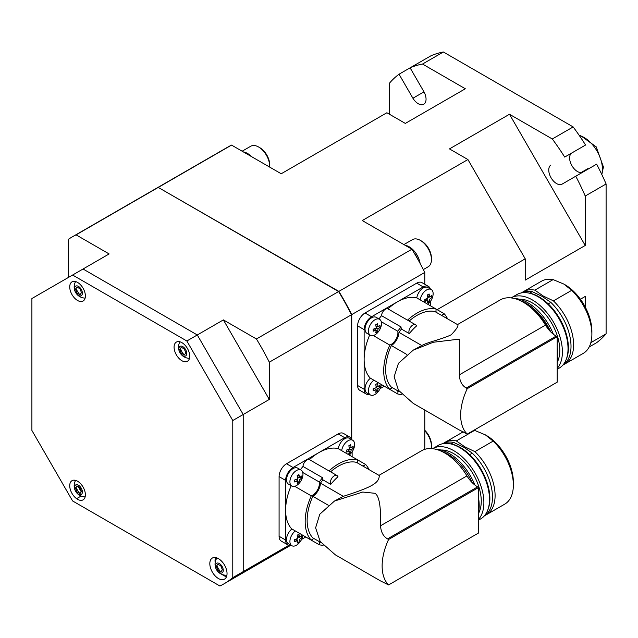 <?xml version="1.0" encoding="UTF-8"?>
<svg xmlns="http://www.w3.org/2000/svg" width="638" height="638" viewBox="0 0 638 638"><rect width="100%" height="100%" fill="white"/><g stroke="black" fill="none" stroke-linecap="round" stroke-linejoin="round"><path stroke-width="0.96" d="M590.844 342.654L606.1 333.841A166.024 95.852 60 0 1 596.626 342.694L589.161 347.008M606.1 333.841L606.1 183.975A166.024 95.852 60 0 0 596.626 164.181L575.755 176.232A166.024 95.852 60 0 1 585.229 196.025L606.1 183.975M582.749 172.196A11.069 6.388 60 0 1 571.911 165.681A11.069 6.388 60 0 1 571.696 153.04L585.564 145.025A166.024 95.852 60 0 0 573.163 126.93L443.378 51.997A166.024 95.852 60 0 0 430.969 55.777L410.098 67.827A166.024 95.852 60 0 1 422.508 64.047L443.378 51.997M389.571 114.314L389.571 83.06A166.024 95.852 60 0 1 399.045 74.207L410.098 67.827L423.975 91.848A11.069 6.388 60 0 1 423.76 104.249A11.069 6.388 60 0 1 412.914 98.236L399.045 74.207M154.611 189.342L227.662 147.171A188.162 108.635 -120 0 1 231.562 145.097L158.519 187.269A188.162 108.635 -120 0 0 154.611 189.342A188.162 108.635 -120 0 0 154.484 189.414M437.142 309.661L525.226 258.813L467.917 159.548L362.264 220.549L411.917 249.219L338.866 291.391L158.256 187.42L338.603 291.542A188.162 108.635 60 0 1 351.482 314.757L351.482 438.848M422.508 64.047L465.325 88.77L405.321 123.413L386.875 112.759L281.214 173.759L231.562 145.097M467.917 159.548L449.471 148.901L509.475 114.258L552.293 138.98L573.163 126.93M552.293 138.98A166.024 95.852 60 0 1 564.694 157.076L585.564 145.025M571.696 153.04L564.694 157.076M575.755 176.232L561.887 184.246A11.069 6.388 60 0 1 551.041 177.731A11.069 6.388 60 0 1 550.825 165.09M585.229 196.025L585.229 245.471L509.475 114.258M525.226 258.813L525.226 280.114L585.229 245.471M585.229 307.006L585.229 296.455L580.413 299.23L585.229 296.455M424.788 449.335L424.788 410.067M424.788 284.269L424.788 272.434A188.162 108.635 -120 0 0 411.917 249.219M424.788 272.434L351.737 314.606A188.162 108.635 -120 0 0 338.866 291.391M351.737 439.462L351.737 314.606M423.975 91.848L412.914 98.236M579.208 135.376L580.508 135.551L596.211 146.852L603.42 166.989L601.809 174.525M601.754 174.397A25.823 14.913 -120 0 0 602.416 169.166A25.823 14.913 -120 0 0 579.288 135.487M590.278 167.85L581.019 172.595L587.941 168.599A25.823 14.913 60 0 1 588.077 169.118M338.603 291.542L256.428 338.985L223.38 319.901L269.3 399.444L269.3 362.201L351.482 314.757M230.342 579.982A188.162 108.635 -120 0 0 234.242 577.9A188.162 108.635 -120 0 0 243.214 571.624L243.214 414.509L197.294 334.966L223.38 319.901M223.81 583.93A188.162 108.635 -120 0 0 232.782 577.653L232.782 420.53L186.854 340.995L197.294 334.966L243.214 414.509L243.214 571.624A188.162 108.635 60 0 1 234.242 577.9L223.81 583.93A188.162 108.635 -120 0 1 219.903 586.003L72.604 500.958L31.9 430.459L31.9 298.528L72.604 275.026L83.044 269.005L197.294 334.966L83.044 269.005L109.13 253.94L76.082 234.864L158.256 187.42A188.162 108.635 60 0 0 154.348 189.494L72.174 236.937A188.162 108.635 60 0 1 76.082 234.864M256.428 338.985A188.162 108.635 60 0 1 269.3 362.201M72.174 236.937A188.162 108.635 60 0 0 68.425 239.282L68.425 277.442M232.782 577.653L288.878 545.267M232.782 420.53L269.3 399.444M74.518 480.183L75.148 481.267L74.518 480.183M78.211 486.579L81.241 491.818L78.211 486.579M563.641 364.601A41.693 24.069 -120 0 0 564.989 363.923A41.693 24.069 -120 0 0 553.425 300.873L543.273 296.008L534.859 290.146A41.693 24.069 -120 0 0 523.296 291.71L541.558 281.167A41.693 24.069 60 0 1 553.122 279.603L563.904 284.101L571.688 290.33A41.693 24.069 60 0 1 591.881 334.296L591.881 331.281A38.001 21.939 -120 0 0 565.013 284.739L563.904 284.101L565.013 284.739M591.881 334.296A41.693 24.069 60 0 1 583.244 353.38L564.989 363.923M571.688 290.33L553.425 300.873M557.181 368.429A42.427 24.499 -120 0 0 558.928 333.73A42.427 24.499 -120 0 0 532.403 299.956A42.427 24.499 -120 0 0 511.19 297.85L516.804 294.604A42.427 24.499 60 0 1 527.315 292.81L528.408 292.954A41.693 24.069 -120 0 1 529.636 293.161L532.251 291.654L542.396 296.518L550.817 302.372A41.693 24.069 60 0 1 562.828 365.159M550.817 302.372L548.209 303.879A41.693 24.069 -120 0 1 566.464 358.875L566.05 359.896A42.427 24.499 60 0 1 559.231 368.094L557.181 369.282M521.142 292.97A41.693 24.069 60 0 1 532.251 291.654M527.315 292.81A42.427 24.499 60 0 1 538.017 296.71A42.427 24.499 60 0 1 566.05 359.896M529.636 293.161A41.693 24.069 60 0 1 538.927 296.79A41.693 24.069 60 0 1 548.209 303.879M519.491 299.246A38.743 22.37 60 0 1 532.403 302.962A38.743 22.37 60 0 1 557.181 362.376M549.334 330.388A38.743 22.37 -120 0 0 531.43 308.122M514.667 298.576A42.427 24.499 60 0 1 527.706 302.667A42.427 24.499 60 0 1 553.393 334.248M557.181 347.893A42.427 24.499 60 0 1 557.181 360.757M550.761 331.912A42.427 24.499 -120 0 0 526.398 303.417A42.427 24.499 -120 0 0 520.042 300.53M523.296 291.71A41.693 24.069 -120 0 0 522.036 292.539M534.859 290.146L553.122 279.603M398.957 391.509L391.349 387.114A44.269 25.56 -60 0 1 385.655 369.617A44.269 25.56 -60 0 1 391.349 345.541A11.069 6.388 120 0 0 398.957 332.358A44.269 25.56 -60 0 1 401.469 329.072A5.535 3.198 -60 0 1 401.071 327.318A5.535 3.198 -60 0 1 401.079 326.959A47.037 27.155 120 0 0 397.785 331.234A9.594 5.535 -60 0 1 389.786 345.086A47.037 27.155 120 0 0 383.701 370.742A47.037 27.155 120 0 0 389.786 389.379A9.594 5.535 -60 0 1 392.537 387.8M457.502 324.582L500.208 299.932A46.119 26.629 60 0 1 523.272 302.213A46.119 26.629 60 0 1 545.482 325.117A22.139 12.784 -120 0 0 556.145 336.114L466.226 388.024C461.92 385.496 459.631 381.101 459.352 374.841L459.352 339.113L433.282 342.255L413.241 350.142L398.471 363.269L394.132 376.771L398.471 390.273L413.241 403.391L459.456 430.084M398.957 332.358L421.814 345.557C426.91 342.399 443.243 338.842 451.249 334.751C456.29 329.447 458.483 326.122 457.821 324.774L434.964 311.575A44.269 25.56 -60 0 0 409.125 321.066M421.814 345.557L413.241 350.142M397.769 390.823A9.594 5.535 -60 0 1 397.785 393.997A47.037 27.155 120 0 0 401.796 394.483M409.293 333.594A44.269 25.56 -60 0 1 416.51 325.978A5.535 3.198 120 0 0 415.577 324.782A5.535 3.198 120 0 0 411.311 326.265A5.535 3.198 120 0 0 408.894 331.84A5.535 3.198 120 0 0 409.293 333.594L401.469 329.072M389.786 389.379L370.215 378.079A47.037 27.155 -60 0 1 364.131 359.449L364.131 389.268A10.511 6.069 120 0 0 366.308 394.085A10.511 6.069 120 0 0 369.482 394.42M380.089 388.646L384.299 386.213M366.308 394.085L359.792 390.32A10.511 6.069 -60 0 1 357.607 385.504L357.607 325.858A10.511 6.069 -60 0 1 365.048 312.979L416.702 283.16A10.511 6.069 -60 0 1 421.957 282.634L428.481 286.406A10.511 6.069 120 0 0 423.225 286.925L371.571 316.743A10.511 6.069 120 0 0 364.131 329.623L364.131 359.449A47.037 27.155 -60 0 1 369.721 334.918M430.658 305.921L430.658 301.056M430.355 288.982A10.511 6.069 120 0 0 428.481 286.406M397.394 301.838A47.037 27.155 -60 0 1 416.574 297.786L436.137 309.087A47.037 27.155 120 0 0 407.522 320.156L387.96 308.864A47.037 27.155 -60 0 1 397.394 301.838M436.153 312.261A9.594 5.535 -60 0 1 436.009 310.722A9.594 5.535 -60 0 1 436.137 309.087L444.136 313.705A9.594 5.535 -60 0 1 441.384 315.276M378.94 318.936A47.037 27.155 -60 0 1 381.516 315.666A5.535 3.198 -60 0 1 383.916 310.451A5.535 3.198 -60 0 1 387.96 308.864M397.785 393.997L381.38 384.523A9.227 5.327 120 0 1 380.982 386.349A15.184 15.184 0 0 1 377.465 392.442A9.227 5.327 120 0 1 374.961 394.467A9.227 5.327 -60 0 1 370.351 394.922A9.227 5.327 -60 0 1 368.74 388.255A9.227 5.327 -60 0 1 373.836 380.168M389.786 345.086L373.262 335.54M381.253 321.696L397.785 331.234M381.516 315.666L401.079 326.959M447.581 318.856A47.037 27.155 120 0 0 444.136 313.705M407.522 320.156A5.535 3.198 -60 0 1 407.746 320.268L415.577 324.782M406.813 354.465L391.349 345.541M467.271 434.087A46.119 26.629 120 0 1 467.271 388.63L557.181 336.712L557.181 382.178L467.271 434.087L459.352 429.988M557.181 336.712L556.145 336.114M467.271 388.63L466.226 388.024M370.351 394.922L366.954 392.968A9.227 5.327 -60 0 1 365.351 386.301A9.227 5.327 -60 0 1 370.439 378.206M373.166 388.853A15.176 7.688 174.5 0 0 376.181 387.641A15.176 7.688 65.5 0 0 375.726 384.427A15.089 4.211 -18.1 0 0 376.603 383.932A15.089 4.211 -18.1 0 0 377.425 383.438A15.176 9.714 53.9 0 1 377.999 386.588A15.176 7.688 -5.5 0 0 379.985 384.921A15.089 11.58 32.2 0 1 379.985 386.883A15.176 9.714 -173.9 0 1 377.999 388.694A15.176 9.714 53.9 0 1 377.425 391.317A15.089 11.58 -152.2 0 1 376.603 391.844A15.089 11.58 -152.2 0 1 375.726 392.298A15.176 7.688 65.5 0 0 376.181 389.746A15.176 9.714 6.1 0 1 373.166 390.823A15.089 4.211 -101.9 0 0 373.166 388.853L374.362 390.472M374.362 388.43L375.894 389.874M376.149 390.113L377.425 391.317M375.997 385.91L377.999 386.588M378.302 386.381L379.985 386.883M376.181 387.641L377.999 388.694M379.57 319.303A9.227 5.327 120 0 1 380.982 326.704A15.184 15.184 0 0 1 377.465 332.797A9.227 5.327 120 0 1 374.961 334.822A9.227 5.327 -60 0 1 370.351 335.277A9.227 5.327 -60 0 1 368.931 327.884A9.227 5.327 -60 0 1 374.961 319.758A9.227 5.327 120 0 1 379.57 319.303L376.181 317.341A9.227 5.327 -60 0 0 371.571 317.804A9.227 5.327 -60 0 0 365.542 325.93A9.227 5.327 -60 0 0 366.954 333.323L370.351 335.277M376.906 326.576A9.227 5.327 -60 0 1 376.181 327.996A15.176 7.688 174.5 0 1 373.166 329.208L374.362 330.827M377.999 326.943A15.176 7.688 174.5 0 0 379.985 325.268A15.089 11.58 -147.8 0 1 379.985 327.238A15.176 9.714 6.1 0 1 377.999 329.048L376.181 327.996A15.176 7.688 65.5 0 0 375.726 324.782A15.089 4.211 -18.1 0 0 376.603 324.287A15.089 4.211 -18.1 0 0 377.425 323.793A15.176 9.714 53.9 0 1 377.999 326.943L375.997 326.265M377.999 329.048A15.176 9.714 53.9 0 1 377.425 331.664A15.089 11.58 -152.2 0 1 376.603 332.191A15.089 11.58 -152.2 0 1 375.726 332.653A15.176 7.688 65.5 0 0 376.181 330.101A15.176 9.714 6.1 0 1 373.166 331.178A15.089 4.211 -101.9 0 0 373.166 329.208M374.362 328.785L375.894 330.229M376.149 330.468L377.425 331.664M420.187 299.876A9.227 5.327 -60 0 1 426.615 289.939A9.227 5.327 120 0 1 431.224 289.477L427.835 287.523A9.227 5.327 -60 0 0 423.225 287.977A9.227 5.327 -60 0 0 416.797 297.922M429.286 294.772A9.227 5.327 -60 0 1 426.966 299.517M427.739 304.238A9.227 5.327 120 0 0 429.119 302.978A15.184 15.184 0 0 0 432.636 296.885A9.227 5.327 120 0 0 431.224 289.477M427.803 300.642L429.087 301.846A15.176 9.714 -126.1 0 0 429.653 299.222A15.176 9.714 6.1 0 0 431.639 297.42A15.089 11.58 -147.8 0 0 431.639 295.45A15.176 7.688 174.5 0 1 429.653 297.117A15.176 9.714 -126.1 0 0 429.087 293.974A15.089 4.211 161.9 0 1 428.265 294.469A15.089 4.211 161.9 0 1 427.38 294.955A15.176 7.688 -114.5 0 1 427.835 298.169A15.176 7.688 174.5 0 1 424.82 299.381A15.089 4.211 78.1 0 1 424.82 301.351A15.176 9.714 6.1 0 0 427.835 300.275L426.248 298.879M429.087 301.846A15.089 11.58 -152.2 0 1 428.265 302.372A15.089 11.58 -152.2 0 1 427.38 302.827A15.176 7.688 -114.5 0 0 427.835 300.275M424.82 299.405L426.017 301M300.418 469.712A47.037 27.155 -60 0 1 302.986 466.434L322.557 477.734A47.037 27.155 120 0 0 319.255 482.001A9.594 5.535 -60 0 1 311.256 495.854A47.037 27.155 120 0 0 305.171 521.517A47.037 27.155 120 0 0 311.256 540.147L291.694 528.854A47.037 27.155 -60 0 1 285.609 510.217L285.609 540.043A10.511 6.069 120 0 0 287.786 544.852L281.262 541.088A10.511 6.069 -60 0 1 279.085 536.279L279.085 476.626A10.511 6.069 -60 0 1 286.518 463.754L338.172 433.928A10.511 6.069 -60 0 1 343.435 433.409L349.951 437.174A10.511 6.069 120 0 0 344.695 437.692L318.872 452.605A47.037 27.155 -60 0 1 338.052 448.562L357.615 459.854A47.037 27.155 120 0 0 329.001 470.932A5.535 3.198 -60 0 1 329.224 471.035L337.047 475.557A5.535 3.198 120 0 0 332.781 477.041A5.535 3.198 120 0 0 330.372 482.607A5.535 3.198 120 0 0 330.771 484.362A44.269 25.56 -60 0 1 337.981 476.745A5.535 3.198 120 0 0 337.047 475.557M302.986 466.434A5.535 3.198 -60 0 1 305.395 461.226A5.535 3.198 -60 0 1 309.43 459.631A47.037 27.155 -60 0 1 318.872 452.605L293.041 467.518A10.511 6.069 120 0 0 285.609 480.398L285.609 510.217A47.037 27.155 -60 0 1 291.191 485.685M319.255 482.001L302.731 472.463M319.247 541.59A9.594 5.535 -60 0 1 319.255 544.764A47.037 27.155 120 0 0 323.139 545.251M311.256 540.147A9.594 5.535 -60 0 1 314.016 538.568M320.435 542.276L312.827 537.89A44.269 25.56 -60 0 1 307.133 520.385A44.269 25.56 -60 0 1 312.827 496.308A11.069 6.388 120 0 0 320.435 483.133A44.269 25.56 -60 0 1 322.94 479.848A5.535 3.198 -60 0 1 322.541 478.093A5.535 3.198 -60 0 1 322.557 477.734M369.051 469.624A47.037 27.155 120 0 0 365.614 464.472L357.615 459.854A9.594 5.535 -60 0 0 357.479 461.489A9.594 5.535 -60 0 0 357.623 463.029M352.128 451.832L352.128 456.688M351.833 439.749A10.511 6.069 120 0 0 349.951 437.174M305.777 536.981L301.567 539.413M287.786 544.852A10.511 6.069 120 0 0 290.952 545.195M295.306 530.936A9.227 5.327 -60 0 0 290.218 539.03A9.227 5.327 -60 0 0 291.821 545.697A9.227 5.327 -60 0 0 296.431 545.235A9.227 5.327 120 0 0 298.935 543.217A15.184 15.184 0 0 0 302.46 537.124A9.227 5.327 120 0 0 302.859 535.298L319.255 544.764M294.732 486.315L311.256 495.854M365.614 464.472A9.594 5.535 -60 0 1 362.863 466.051M330.604 471.833A44.269 25.56 -60 0 1 356.443 462.343L379.299 475.541C379.06 483.133 372.05 487.081 343.292 496.332L334.448 501.061L319.798 514.22L315.611 527.833L320.188 541.502L335.373 554.861L380.567 580.955M378.98 475.358L421.686 450.699A46.119 26.629 60 0 1 444.742 452.98A46.119 26.629 60 0 1 466.952 475.892A22.139 12.784 -120 0 0 477.615 486.882L478.66 487.488L478.66 532.945L388.582 584.95L380.535 580.923M466.952 475.892L380.535 525.784C381.053 506.604 379.187 495.774 374.929 493.294L362.743 492.05L334.448 501.061M380.535 525.784C380.958 532.052 383.294 536.414 387.537 538.887L388.582 539.493A47.037 27.155 120 0 0 382.13 565.946A47.037 27.155 120 0 0 388.582 584.95M388.582 539.493L478.66 487.488M472.24 482.679A42.427 24.499 -120 0 0 447.876 454.184A42.427 24.499 -120 0 0 441.512 451.305M436.137 449.351A42.427 24.499 60 0 1 449.176 453.435A42.427 24.499 60 0 1 474.871 485.024M478.66 498.661A42.427 24.499 60 0 1 478.66 511.532M440.962 450.013A38.743 22.37 60 0 1 453.873 453.738A38.743 22.37 60 0 1 478.66 513.143M478.66 519.196A42.427 24.499 -120 0 0 480.406 484.497A42.427 24.499 -120 0 0 453.873 450.723A42.427 24.499 -120 0 0 432.66 448.626A42.427 24.499 -120 0 0 432.572 448.673M432.66 448.626L438.282 445.38A42.427 24.499 60 0 1 448.793 443.577A42.427 24.499 60 0 1 459.496 447.477A42.427 24.499 60 0 1 487.52 510.663A42.427 24.499 60 0 1 480.709 518.869L478.66 520.05M448.793 443.577L449.878 443.729A41.693 24.069 -120 0 1 451.114 443.936A41.693 24.069 60 0 1 460.397 447.557A41.693 24.069 60 0 1 469.68 454.655A41.693 24.069 -120 0 1 487.934 509.65L487.52 510.663M469.68 454.655L472.287 453.147A41.693 24.069 60 0 1 484.298 515.927M472.287 453.147L463.874 447.286L453.722 442.429A41.693 24.069 60 0 0 442.62 443.737M485.111 515.376A41.693 24.069 -120 0 0 486.459 514.691A41.693 24.069 -120 0 0 474.903 451.64L464.751 446.783L456.33 440.922A41.693 24.069 -120 0 0 444.774 442.485A41.693 24.069 -120 0 0 443.506 443.306M456.33 440.922L474.592 430.379L485.374 434.869L493.158 441.097A41.693 24.069 60 0 1 513.359 485.063A41.693 24.069 60 0 1 504.722 504.148L486.459 514.691M493.158 441.097L474.903 451.64M486.483 435.515L485.374 434.869L486.483 435.515A38.001 21.939 60 0 1 513.359 482.049L513.359 485.063M444.774 442.485L463.029 431.942A41.693 24.069 60 0 1 463.212 431.838M473.914 430.259A41.693 24.069 60 0 1 474.592 430.379M451.114 443.936L453.722 442.429M328.259 505.216L312.827 496.308M320.435 483.133L343.292 496.332M322.94 479.848L330.771 484.362M329.001 470.932L309.43 459.631M291.821 545.697L288.432 543.736A9.227 5.327 -60 0 1 286.821 537.068A9.227 5.327 -60 0 1 291.917 528.982M299.11 535.011A9.227 5.327 -60 0 1 295.442 541.367M298.082 534.708A15.089 4.211 -18.1 0 0 298.903 534.213A15.176 9.714 -126.1 0 1 299.477 537.356A15.176 7.688 174.5 0 0 301.463 535.689A15.089 11.58 -147.8 0 1 301.463 537.659A15.176 9.714 6.1 0 1 299.477 539.461A15.176 9.714 -126.1 0 1 298.903 542.085A15.089 11.58 27.8 0 1 298.082 542.611A15.089 11.58 27.8 0 1 297.196 543.066A15.176 7.688 65.5 0 0 297.651 540.514A15.176 9.714 6.1 0 1 294.644 541.59A15.089 4.211 -101.9 0 0 294.644 539.62A15.176 7.688 174.5 0 0 297.651 538.408A15.176 7.688 65.5 0 0 297.196 535.194A15.089 4.211 -18.1 0 0 298.082 534.708M301.048 470.07A9.227 5.327 120 0 1 302.46 477.471A15.184 15.184 0 0 1 298.935 483.572A9.227 5.327 120 0 1 296.431 485.59A9.227 5.327 -60 0 1 291.821 486.052A9.227 5.327 -60 0 1 290.41 478.66A9.227 5.327 -60 0 1 296.431 470.533A9.227 5.327 120 0 1 301.048 470.07L297.651 468.117A9.227 5.327 -60 0 0 293.041 468.571A9.227 5.327 -60 0 0 287.02 476.698A9.227 5.327 -60 0 0 288.432 484.09L291.821 486.052M298.48 477.112A9.227 5.327 -60 0 1 296.79 480.103M296.064 479.473L297.651 480.869A15.176 9.714 -173.9 0 1 294.644 481.945A15.089 4.211 -101.9 0 0 294.644 479.975A15.176 7.688 -5.5 0 0 297.651 478.763A15.176 7.688 65.5 0 0 297.196 475.549A15.089 4.211 -18.1 0 0 298.082 475.063A15.089 4.211 -18.1 0 0 298.903 474.568A15.176 9.714 -126.1 0 1 299.477 477.71A15.176 7.688 174.5 0 0 301.463 476.044A15.089 11.58 32.2 0 1 301.463 478.014L299.78 477.503M297.619 481.235L298.903 482.44A15.176 9.714 -126.1 0 0 299.477 479.816A15.176 9.714 6.1 0 0 301.463 478.014M298.903 482.44A15.089 11.58 -152.2 0 1 298.082 482.966A15.089 11.58 -152.2 0 1 297.196 483.421A15.176 7.688 65.5 0 0 297.651 480.869M299.445 477.407L297.436 476.793M297.212 475.541L299.198 475.773M341.665 450.651A9.227 5.327 -60 0 1 348.085 440.706A9.227 5.327 120 0 1 352.702 440.252L349.305 438.29A9.227 5.327 -60 0 0 344.695 438.753A9.227 5.327 -60 0 0 338.276 448.689M349.122 447.214L351.131 447.892A15.176 9.714 -126.1 0 0 350.557 444.742A15.089 4.211 -18.1 0 1 349.736 445.236A15.089 4.211 -18.1 0 1 348.85 445.731A15.176 7.688 65.5 0 1 349.305 448.945A9.227 5.327 -60 0 1 348.444 450.284M349.217 455.006A9.227 5.327 120 0 0 350.589 453.746A15.184 15.184 0 0 0 354.114 447.653A9.227 5.327 120 0 0 352.702 440.252M351.131 447.892A15.176 7.688 -5.5 0 0 353.117 446.217A15.089 11.58 32.2 0 1 353.117 448.187A15.176 9.714 -173.9 0 1 351.131 449.997L349.305 448.945A15.176 7.688 174.5 0 1 346.298 450.157A15.089 4.211 -101.9 0 1 346.298 452.127A15.176 9.714 -173.9 0 0 349.305 451.05A15.176 7.688 65.5 0 1 348.85 453.602A15.089 11.58 -152.2 0 0 349.736 453.14A15.089 11.58 -152.2 0 0 350.557 452.613A15.176 9.714 -126.1 0 0 351.131 449.997M349.281 451.417L350.557 452.613M347.718 449.646L349.305 451.05M351.434 447.677L353.117 448.187M348.866 445.715L350.852 445.954M421.654 241.132L420.354 240.382L421.654 241.132A13.837 7.991 60 0 1 431.44 258.079L431.44 259.586A15.679 9.052 60 0 1 428.194 266.764L423.329 269.571M431.44 259.586A15.679 9.052 60 0 0 420.354 240.382A15.679 9.052 -120 0 0 412.515 239.609L403.886 244.585M417.579 258.892A14.81 8.549 -120 0 0 414.022 252.736M424.788 430.786A15.679 9.052 -120 0 1 431.44 446.353L431.44 444.853A13.837 7.991 -120 0 0 424.788 430.307M431.44 446.353A15.679 9.052 60 0 1 431.256 448.57M242.145 151.198L250.766 146.222A15.679 9.052 60 0 1 258.605 147.003L259.913 147.753A13.837 7.991 60 0 1 269.691 164.7L269.691 166.207A15.679 9.052 -120 0 1 269.667 167.092M258.605 147.003A15.679 9.052 60 0 1 269.691 166.207M186.854 340.995L72.604 275.026M174.078 347.168A11.069 6.388 -120 0 0 181.91 360.725A11.069 6.388 -120 0 0 189.733 356.211A11.069 6.388 -120 0 0 181.91 342.654A11.069 6.388 -120 0 0 174.078 347.168M69.725 286.925A11.069 6.388 -120 0 0 77.557 300.482A11.069 6.388 -120 0 0 85.38 295.96A11.069 6.388 -120 0 0 77.557 282.403A11.069 6.388 -120 0 0 69.725 286.925M69.725 485.741A11.069 6.388 -120 0 0 77.557 499.299A11.069 6.388 -120 0 0 85.38 494.777A11.069 6.388 -120 0 0 77.557 481.227A11.069 6.388 -120 0 0 69.725 485.741M209.822 563.609A12.178 7.026 -120 0 0 215.134 575.867A12.178 7.026 -120 0 0 224.52 579.129A12.178 7.026 -120 0 0 227.04 573.554A12.178 7.026 -120 0 0 221.721 561.304A12.178 7.026 -120 0 0 212.342 558.043A12.178 7.026 -120 0 0 209.822 563.609M81.066 496.077L76.576 498.669M215.54 557.548A12.178 7.026 -120 0 0 215.038 560.603A12.178 7.026 -120 0 0 215.173 562.453M222.112 574.463A12.178 7.026 -120 0 0 226.538 576.6M182.819 355.685A5.535 3.198 60 0 1 178.903 348.906A5.535 3.198 60 0 1 182.819 346.641A5.535 3.198 -120 0 1 186.735 353.42A5.535 3.198 -120 0 1 182.819 355.685M184.326 355.047L185.833 352.902L184.326 349.018L181.312 347.279L179.804 349.425L181.312 353.308L184.326 355.047A10.511 6.069 60 0 1 180.426 348.539M78.466 295.434A5.535 3.198 60 0 1 74.55 288.655A5.535 3.198 60 0 1 78.466 286.398A5.535 3.198 -120 0 1 82.382 293.177A5.535 3.198 -120 0 1 78.466 295.434M79.973 294.796L81.481 292.651L79.973 288.775L76.959 287.036L75.451 289.173L76.959 293.057L79.973 294.796A10.511 6.069 60 0 1 76.074 288.296M78.466 494.251A5.535 3.198 60 0 1 74.55 487.472A5.535 3.198 60 0 1 78.466 485.215A5.535 3.198 -120 0 1 82.382 491.994A5.535 3.198 -120 0 1 78.466 494.251M79.973 493.621L81.481 491.475L79.973 487.591L76.959 485.853L75.451 487.998L76.959 491.874L79.973 493.621A10.511 6.069 60 0 1 76.074 487.113M219.344 572.573A5.535 3.198 60 0 1 215.429 565.794A5.535 3.198 60 0 1 219.344 563.537A5.535 3.198 -120 0 1 223.26 570.316A5.535 3.198 -120 0 1 219.344 572.573M220.852 571.935L222.359 569.798L220.852 565.914L217.837 564.175L216.33 566.321L217.837 570.197L220.852 571.935A10.511 6.069 60 0 1 216.952 565.435M459.352 374.841L545.482 325.117M364.131 389.268L357.607 385.504M416.702 283.16L423.225 286.925M357.607 325.858L364.131 329.623M371.571 316.743L365.048 312.979M293.041 467.518L286.518 463.754M279.085 476.626L285.609 480.398M285.609 540.043L279.085 536.279M338.172 433.928L344.695 437.692M387.537 538.887L477.615 486.882M420.115 263.478A15.679 9.052 60 0 0 409.229 246.81A15.679 9.052 -120 0 0 405.234 245.359M243.485 151.98A15.679 9.052 60 0 1 251.468 156.589M234.242 577.9L290.864 545.211M179.948 341.809A11.085 11.085 0 0 0 189.486 358.325M75.595 281.565A11.085 11.085 0 0 0 85.133 298.082M75.595 480.382A11.085 11.085 0 0 0 85.133 496.898M216.944 557.931A11.085 11.085 0 0 0 226.913 575.197"/></g></svg>
